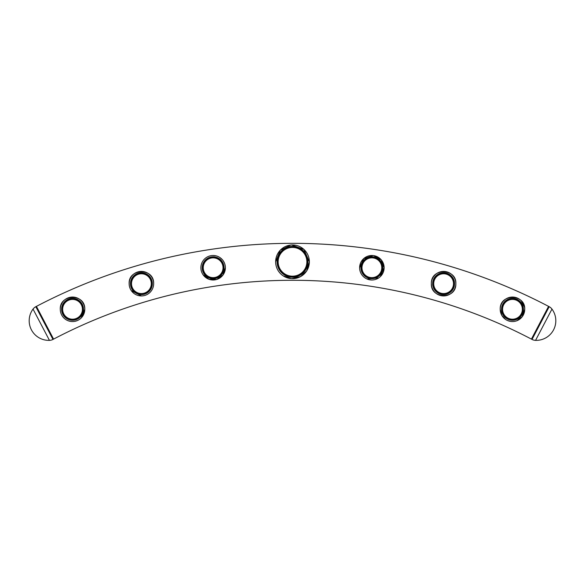 <?xml version="1.0" encoding="UTF-8"?>
<svg xmlns="http://www.w3.org/2000/svg" width="585" height="585" viewBox="0 0 585 585"><rect width="100%" height="100%" fill="white"/><g stroke="black" fill="none" stroke-linecap="round" stroke-linejoin="round"><path stroke-width="0.88" d="M129.139 283.674C128.261 268.222 154.243 267.469 153.65 283.674M141.394 295.93A12.256 12.256 0 0 0 153.65 283.674A12.256 12.256 0 0 0 141.394 271.411A12.256 12.256 0 0 0 129.139 283.674A12.256 12.256 0 0 0 141.394 295.93L131.311 290.635M291.63 244.976L303.915 249.407L309.355 261.802A16.855 16.855 0 0 0 292.5 244.954A16.855 16.855 0 0 0 275.645 261.802L280.266 250.212L290.73 245.049M276.003 258.373L275.645 261.802A16.855 16.855 0 0 0 292.5 278.657A16.855 16.855 0 0 0 309.355 261.802L306.672 270.928L300.456 276.661L291.601 278.635L283.257 275.893M359.855 265.327L359.614 267.747L363.724 258.585L373.091 255.55M373.713 255.63L381.186 259.784L384.126 267.747L380.418 276.529M378.59 277.992L367.014 279.001L369.354 279.74M213.13 255.491A12.256 12.256 0 0 0 200.874 267.747A12.256 12.256 0 0 0 213.13 280.003A12.256 12.256 0 0 0 225.386 267.747A12.256 12.256 0 0 0 213.13 255.491L215.558 255.733M219.887 257.524L222.497 259.85M223.229 260.8L224.391 262.921M225.386 267.747L222.98 275.045L216.808 279.44L208.984 279.279L203.032 274.687M505.681 319.52L501.872 315.469L500.212 309.304C499.634 293.078 525.593 293.897 524.723 309.304L522.186 316.77L516.943 320.712M431.35 283.674C430.735 267.491 456.709 268.201 455.861 283.674C456.402 299.908 430.48 299.096 431.35 283.674L431.591 286.094M60.277 309.304C59.414 293.911 85.351 293.056 84.788 309.304L81.352 317.816L84.788 309.304M531.421 339.11L548.576 306.379A551.531 551.531 0 0 0 36.424 306.379L53.579 339.11L36.424 306.379L35.817 306.701A8.168 8.168 0 0 0 33.038 309.077A19.619 19.619 0 0 0 49.44 340.36A8.168 8.168 0 0 0 52.972 339.432L53.579 339.11A514.581 514.581 0 0 1 531.421 339.11L548.576 306.379L549.183 306.701A8.168 8.168 0 0 1 551.962 309.077L535.56 340.36A8.168 8.168 0 0 1 532.028 339.432L531.421 339.11M80.474 318.642L79.516 319.381M77.352 320.573L74.975 321.319M455.605 286.138L454.881 288.471M454.311 289.626L453.638 290.708M433.353 290.387L432.271 288.332M524.723 309.304L524.665 310.518M524.474 311.732L523.729 314.138M522.529 316.295L521.776 317.275M520.942 318.152L519.056 319.644M509.996 321.311L507.626 320.565M504.438 318.569L503.334 317.487M501.579 314.935L501.235 314.218M500.848 313.202L500.27 310.518M384.06 268.983L383.862 270.263M373.654 279.871L373.091 279.944M371.833 280.003L369.398 279.754M309.077 264.822L308.909 265.663M307.812 268.851L307.205 270.036M306.057 271.813L305.626 272.376M305.092 273.005L304.551 273.583M304.068 274.065L302.679 275.235M301.567 276.01L298.131 277.692M295.995 278.292L294.328 278.555M293.436 278.635L292.558 278.657M290.694 278.562L289.875 278.453M287.345 277.846L286.102 277.392M285.07 276.932L283.586 276.105M139.844 295.827L139.033 295.696M135.442 294.379L134.762 293.977M129.387 281.239L129.665 280.127M130.067 278.994L131.15 276.946M276.266 257.276L276.771 255.755M277.188 254.775L277.436 254.256M277.743 253.663L278.365 252.632M278.84 251.938L279.849 250.665M282.065 248.574L282.789 248.033M359.863 265.276L360.623 262.877M361.786 260.778L362.495 259.85M363.307 258.98L365.128 257.51M367.183 256.427L369.464 255.733M370.649 255.55L372.345 255.499M373.727 255.63L374.4 255.755M376.703 256.486L378.751 257.605M379.745 258.358L380.608 259.155M382.071 260.961L383.175 263.023M383.884 265.319L384.126 267.747M500.38 307.242L500.709 305.838M501.294 304.258L501.733 303.388M502.383 302.328L502.749 301.831M503.202 301.282L505.03 299.564M506.442 298.628L507.436 298.131M507.934 297.919L510.171 297.268M514.88 297.29L517.257 298.028M519.451 299.235L520.336 299.915M521.286 300.8L524.518 307.067M431.598 281.209L431.891 280.054M432.337 278.84L433.485 276.749M433.529 276.69L435.101 274.84M436.936 273.385L438.955 272.332M441.236 271.645L442.406 271.469M443.605 271.411A12.256 12.256 0 0 1 455.861 283.674A12.256 12.256 0 0 1 443.605 295.93A12.256 12.256 0 0 1 431.35 283.674A12.256 12.256 0 0 1 443.605 271.411L446.033 271.659M447.262 271.974L448.556 272.464M60.438 307.322L60.782 305.838M61.001 305.158L62.251 302.642M64.847 299.761L65.535 299.242M66.485 298.65L67.677 298.058M72.101 297.056L75.012 297.304M76.182 297.604L78.134 298.401M80.642 300.12L81.629 301.085M82.668 302.408L83.809 304.5M84.277 305.801L84.547 306.869M551.962 309.077A19.619 19.619 0 0 1 535.56 340.36M49.44 340.36L33.038 309.077M278.131 261.802A14.369 14.369 0 0 0 292.5 276.178A14.369 14.369 0 0 0 306.869 261.802A14.369 14.369 0 0 0 292.5 247.433A14.369 14.369 0 0 0 278.131 261.802M277.7 261.802A14.8 14.8 0 0 0 292.5 276.603A14.8 14.8 0 0 0 307.3 261.802A14.8 14.8 0 0 0 292.5 247.009A14.8 14.8 0 0 0 277.7 261.802M277.085 261.802A15.415 15.415 0 0 0 292.5 277.217A15.415 15.415 0 0 0 307.915 261.802A15.415 15.415 0 0 0 292.5 246.395A15.415 15.415 0 0 0 277.085 261.802M213.13 257.853A9.894 9.894 0 0 0 203.236 267.747A9.894 9.894 0 0 0 213.13 277.641A9.894 9.894 0 0 0 223.024 267.747A9.894 9.894 0 0 0 213.13 257.853M213.13 257.422A10.325 10.325 0 0 0 202.805 267.747A10.325 10.325 0 0 0 213.13 278.072A10.325 10.325 0 0 0 223.455 267.747A10.325 10.325 0 0 0 213.13 257.422M213.13 256.808A10.94 10.94 0 0 0 202.191 267.747A10.94 10.94 0 0 0 213.13 278.687A10.94 10.94 0 0 0 224.07 267.747A10.94 10.94 0 0 0 213.13 256.808M141.394 273.773A9.894 9.894 0 0 0 131.501 283.674A9.894 9.894 0 0 0 141.394 293.568A9.894 9.894 0 0 0 151.296 283.674A9.894 9.894 0 0 0 141.394 273.773M141.394 273.341A10.325 10.325 0 0 0 131.069 283.674A10.325 10.325 0 0 0 141.394 293.999A10.325 10.325 0 0 0 151.72 283.674A10.325 10.325 0 0 0 141.394 273.341M141.394 272.734A10.94 10.94 0 0 0 130.455 283.674A10.94 10.94 0 0 0 141.394 294.606A10.94 10.94 0 0 0 152.334 283.674A10.94 10.94 0 0 0 141.394 272.734M72.533 321.56A12.256 12.256 0 0 0 84.788 309.304A12.256 12.256 0 0 0 72.533 297.048A12.256 12.256 0 0 0 60.277 309.304A12.256 12.256 0 0 0 72.533 321.56M72.533 299.41A9.894 9.894 0 0 0 62.639 309.304A9.894 9.894 0 0 0 72.533 319.205A9.894 9.894 0 0 0 82.434 309.304A9.894 9.894 0 0 0 72.533 299.41M72.533 298.979A10.325 10.325 0 0 0 62.207 309.304A10.325 10.325 0 0 0 72.533 319.629A10.325 10.325 0 0 0 82.858 309.304A10.325 10.325 0 0 0 72.533 298.979M72.533 298.365A10.94 10.94 0 0 0 61.593 309.304A10.94 10.94 0 0 0 72.533 320.244A10.94 10.94 0 0 0 83.472 309.304A10.94 10.94 0 0 0 72.533 298.365M512.467 297.048A12.256 12.256 0 0 1 524.723 309.304A12.256 12.256 0 0 1 512.467 321.56A12.256 12.256 0 0 1 500.212 309.304A12.256 12.256 0 0 1 512.467 297.048M512.467 319.205A9.894 9.894 0 0 1 502.566 309.304A9.894 9.894 0 0 1 512.467 299.41A9.894 9.894 0 0 1 522.361 309.304A9.894 9.894 0 0 1 512.467 319.205M512.467 319.629A10.325 10.325 0 0 1 502.142 309.304A10.325 10.325 0 0 1 512.467 298.979A10.325 10.325 0 0 1 522.793 309.304A10.325 10.325 0 0 1 512.467 319.629M512.467 320.244A10.94 10.94 0 0 1 501.528 309.304A10.94 10.94 0 0 1 512.467 298.365A10.94 10.94 0 0 1 523.407 309.304A10.94 10.94 0 0 1 512.467 320.244M443.605 293.568A9.894 9.894 0 0 1 433.704 283.674A9.894 9.894 0 0 1 443.605 273.773A9.894 9.894 0 0 1 453.499 283.674A9.894 9.894 0 0 1 443.605 293.568M443.605 293.999A10.325 10.325 0 0 1 433.28 283.674A10.325 10.325 0 0 1 443.605 273.341A10.325 10.325 0 0 1 453.931 283.674A10.325 10.325 0 0 1 443.605 293.999M443.605 294.606A10.94 10.94 0 0 1 432.666 283.674A10.94 10.94 0 0 1 443.605 272.734A10.94 10.94 0 0 1 454.545 283.674A10.94 10.94 0 0 1 443.605 294.606M371.87 255.491A12.256 12.256 0 0 1 384.126 267.747A12.256 12.256 0 0 1 371.87 280.003A12.256 12.256 0 0 1 359.614 267.747A12.256 12.256 0 0 1 371.87 255.491M371.87 277.641A9.894 9.894 0 0 1 361.976 267.747A9.894 9.894 0 0 1 371.87 257.853A9.894 9.894 0 0 1 381.764 267.747A9.894 9.894 0 0 1 371.87 277.641M371.87 278.072A10.325 10.325 0 0 1 361.545 267.747A10.325 10.325 0 0 1 371.87 257.422A10.325 10.325 0 0 1 382.195 267.747A10.325 10.325 0 0 1 371.87 278.072M371.87 278.687A10.94 10.94 0 0 1 360.93 267.747A10.94 10.94 0 0 1 371.87 256.808A10.94 10.94 0 0 1 382.809 267.747A10.94 10.94 0 0 1 371.87 278.687M532.028 339.432L549.183 306.701M52.972 339.432L35.817 306.701"/></g></svg>
